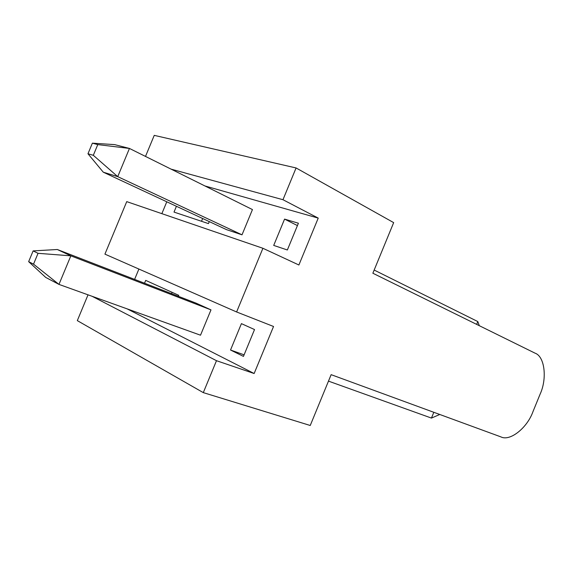<?xml version="1.0" encoding="UTF-8"?>
<svg xmlns="http://www.w3.org/2000/svg" width="573" height="573" viewBox="0 0 573 573"><rect width="100%" height="100%" fill="white"/><g stroke="black" fill="none" stroke-linecap="round" stroke-linejoin="round"><path stroke-width="0.86" d="M57.307 249.506L196.095 303.153L57.307 249.506L70.844 255.837L58.969 284.401L200.514 335.205L58.969 284.401L45.704 277.411L28.65 261.653L33.535 264.16L38.047 253.316L33.127 250.902L28.65 261.653L33.127 250.902L57.307 249.506L33.127 250.902L38.047 253.316L70.844 255.837L210.986 309.878L70.844 255.837L57.307 249.506M328.479 381.124L431.448 418.082L433.818 412.302L431.448 418.082L328.479 381.124M28.65 261.653L45.704 277.411L58.969 284.401L33.535 264.16L28.65 261.653M70.844 255.837L38.047 253.316L33.535 264.16L58.969 284.401L70.844 255.837M439.77 414.48L431.448 418.082L439.77 414.48M226.507 229.637L103.276 172.187L226.507 229.637L242.014 234.823L117.73 176.642L242.014 234.823L226.507 229.637M87.97 153.772L93.32 155.304L97.775 144.597L92.382 143.164L87.97 153.772L92.382 143.164L114.729 144.632L129.448 148.443L117.73 176.642L103.276 172.187L87.97 153.772L103.276 172.187L117.73 176.642L93.32 155.304L87.97 153.772M477.81 321.568L374.162 270.055L477.81 321.568L479.315 325.693L477.81 321.568L476.657 324.382L477.81 321.568M252.449 209.575L129.448 148.443L252.449 209.575L242.014 234.823L252.449 209.575M114.729 144.632L92.382 143.164L97.775 144.597L129.448 148.443L114.729 144.632M129.448 148.443L97.775 144.597L93.32 155.304L117.73 176.642L129.448 148.443M318.23 218.105L204.926 185.953L318.23 218.105L298.891 264.998L318.23 218.105L282.969 199.712L318.23 218.105M166.786 201.789L161.858 213.657L166.786 201.789M174.013 212.089L176.42 206.287L174.013 212.089L208.443 223.599L174.013 212.089M209.274 221.601L208.443 223.599L209.274 221.601M298.404 223.219L287.36 249.978L273.708 245.416L284.566 219.108L298.404 223.219L284.566 219.108L273.708 245.416L287.36 249.978L298.404 223.219M393.665 222.625L372.858 273.228L393.665 222.625L296.083 167.953L282.969 199.712L296.083 167.953L154.244 135.364L145.499 156.422L154.244 135.364L296.083 167.953L393.665 222.625M331.137 374.663L310.237 425.488L331.137 374.663L500.866 436.877C510.006 441.683 527.282 427.795 532.976 411.629L540.067 394.26C547.294 378.753 544.801 356.456 535.06 353.169L372.858 273.228L535.06 353.169C544.801 356.456 547.294 378.753 540.067 394.26L532.976 411.629C527.282 427.795 510.006 441.683 500.866 436.877L331.137 374.663M298.891 264.998L262.914 248.281L236.606 311.97L273.536 326.481L254.14 373.524L216.487 360.696L203.3 392.627L310.237 425.488L203.3 392.627L216.487 360.696L92.074 296.284L216.487 360.696L254.14 373.524L273.536 326.481L236.606 311.97L262.914 248.281L126.733 201.624L104.923 254.133L236.606 311.97L104.923 254.133L126.733 201.624L262.914 248.281L298.891 264.998M171.091 169.142L282.969 199.712L171.091 169.142M77.319 320.622L88.027 294.83L77.319 320.622L203.3 392.627L77.319 320.622M134.605 279.388L138.895 269.052L134.605 279.388M127.142 308.868L254.14 373.524L127.142 308.868M144.525 283.22L145.7 280.39L178.755 295.324L178.353 296.298L178.755 295.324L145.7 280.39L144.525 283.22M210.986 309.878L200.514 335.205L210.986 309.878L196.095 303.153L210.986 309.878M254.527 329.554L243.453 356.399L230.525 350.017L241.419 323.63L254.527 329.554L241.419 323.63L230.525 350.017L243.453 356.399L254.527 329.554M244.098 354.837L230.525 350.017L244.098 354.837M171.549 293.67L172.108 292.316L171.549 293.67M297.43 225.583L284.566 219.108L297.43 225.583M201.517 221.278L202.663 218.521L201.517 221.278"/></g></svg>

